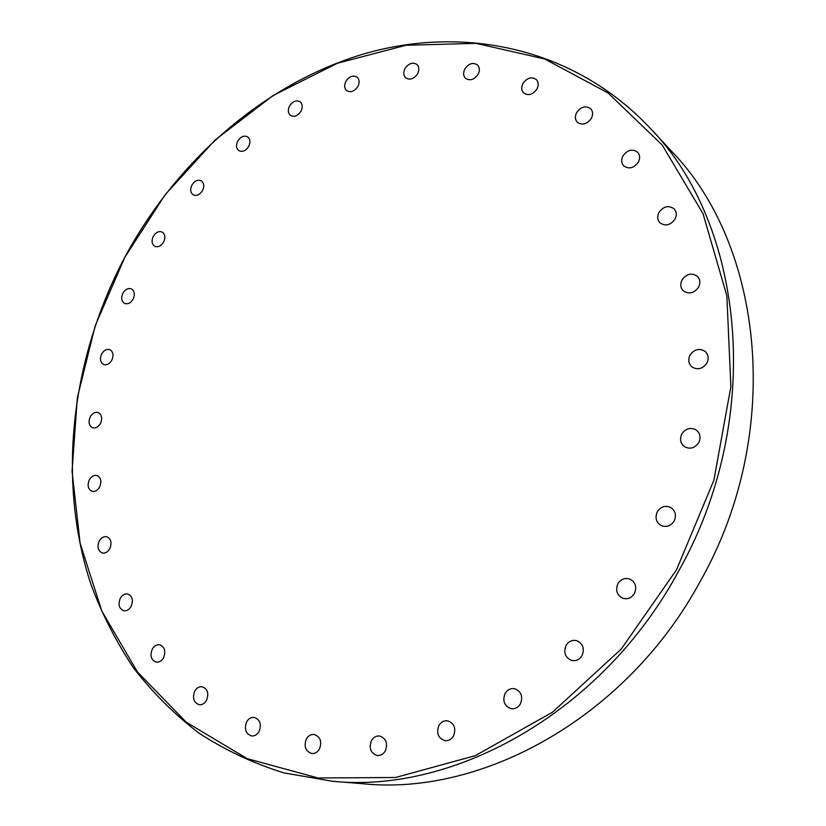 <?xml version="1.0" encoding="UTF-8"?>
<svg xmlns="http://www.w3.org/2000/svg" width="826" height="826" viewBox="0 0 826 826"><rect width="100%" height="100%" fill="white"/><g stroke="black" fill="none" stroke-linecap="round" stroke-linejoin="round"><path stroke-width="1.24" d="M152.283 649.122C154.204 645.87 156.672 644.425 159.676 644.786C164.725 646.903 166.005 651.249 163.538 657.806C161.638 661.017 159.201 662.473 156.228 662.153C151.117 660.057 149.805 655.71 152.283 649.122M120.297 598.261C122.258 594.957 124.736 593.533 127.72 593.977C132.377 596.093 133.502 600.244 131.107 606.449C129.166 609.722 126.708 611.157 123.745 610.755C119.037 608.659 117.891 604.498 120.297 598.261M99.285 541.04C101.309 537.664 103.818 536.239 106.822 536.786C111.097 538.893 112.078 542.868 109.765 548.732C107.752 552.088 105.263 553.513 102.29 552.997C97.953 550.911 96.952 546.926 99.285 541.04M89.353 479.813C91.459 476.323 94.019 474.909 97.055 475.57C100.999 477.676 101.846 481.486 99.605 487.01C97.52 490.479 94.969 491.893 91.965 491.264C87.969 489.178 87.102 485.358 89.353 479.813M90.302 416.758C92.491 413.145 95.135 411.73 98.211 412.525C101.856 414.621 102.589 418.286 100.421 423.511C98.242 427.094 95.62 428.508 92.553 427.754C88.867 425.669 88.114 422.003 90.302 416.758M101.691 353.91C103.993 350.162 106.73 348.748 109.889 349.677C113.265 351.783 113.895 355.314 111.789 360.26C109.497 363.987 106.781 365.402 103.642 364.503C100.225 362.418 99.574 358.876 101.691 353.91M122.929 293.178C125.366 289.265 128.216 287.851 131.468 288.945C134.607 291.062 135.154 294.469 133.12 299.167C130.694 303.059 127.865 304.474 124.623 303.421C121.453 301.314 120.885 297.907 122.929 293.178M153.295 236.35C155.877 232.24 158.86 230.826 162.237 232.096C165.169 234.223 165.644 237.537 163.662 242.008C161.08 246.096 158.117 247.521 154.761 246.293C151.788 244.166 151.303 240.851 153.295 236.35M191.9 185.107C194.657 180.801 197.796 179.376 201.307 180.842C204.063 183.011 204.476 186.232 202.546 190.517C199.799 194.802 196.671 196.237 193.181 194.812C190.383 192.654 189.959 189.422 191.9 185.107M237.712 141.132C240.676 136.6 243.99 135.175 247.666 136.868C250.268 139.057 250.629 142.227 248.74 146.347C245.797 150.859 242.493 152.294 238.838 150.642C236.195 148.453 235.823 145.283 237.712 141.132M289.523 106.038C292.703 101.257 296.214 99.843 300.075 101.774C302.553 104.014 302.863 107.132 301.015 111.128C297.856 115.877 294.355 117.302 290.515 115.413C287.995 113.183 287.665 110.054 289.523 106.038M345.867 81.382C349.274 76.353 353.012 74.939 357.08 77.148C359.455 79.441 359.733 82.528 357.906 86.41C354.509 91.418 350.792 92.832 346.744 90.684C344.328 88.392 344.029 85.295 345.867 81.382M404.988 68.62C408.643 63.334 412.618 61.94 416.913 64.438C419.205 66.803 419.453 69.88 417.646 73.69C414.012 78.935 410.057 80.349 405.783 77.902C403.439 75.548 403.171 72.451 404.988 68.62M464.821 69.023C468.724 63.478 472.937 62.115 477.469 64.924C479.72 67.36 479.947 70.458 478.151 74.216C474.269 79.719 470.077 81.093 465.565 78.356C463.252 75.92 463.004 72.802 464.821 69.023M522.941 83.529C527.081 77.758 531.541 76.426 536.322 79.544C538.562 82.073 538.779 85.212 536.983 88.95C532.863 94.68 528.423 96.022 523.663 92.987C521.351 90.457 521.113 87.308 522.941 83.529M576.62 112.584C580.967 106.616 585.665 105.336 590.704 108.733C592.975 111.365 593.202 114.566 591.375 118.335C587.059 124.251 582.392 125.562 577.384 122.258C575.03 119.615 574.772 116.394 576.62 112.584M622.949 155.928C627.45 149.826 632.334 148.587 637.62 152.201C639.995 154.968 640.253 158.272 638.384 162.113C633.924 168.163 629.071 169.433 623.816 165.933C621.348 163.166 621.059 159.831 622.949 155.928M658.983 212.427C663.536 206.273 668.564 205.054 674.068 208.782C676.639 211.683 676.959 215.132 675.028 219.138C670.526 225.23 665.529 226.479 660.057 222.886C657.382 219.974 657.021 216.484 658.983 212.427M682.049 279.89C686.53 273.798 691.599 272.58 697.268 276.245C700.169 279.302 700.603 282.957 698.569 287.211C694.15 293.24 689.121 294.49 683.484 290.979C680.469 287.913 679.984 284.216 682.049 279.89M690.04 355.118C694.305 349.212 699.302 347.942 705.043 351.329C708.429 354.54 709.038 358.453 706.88 363.079C702.689 368.912 697.743 370.213 692.043 367.002C688.523 363.791 687.851 359.826 690.04 355.118M681.801 433.98C685.704 428.405 690.484 427.052 696.142 429.912C700.2 433.237 701.067 437.46 698.755 442.591C694.924 448.084 690.206 449.478 684.609 446.773C680.387 443.479 679.447 439.205 681.801 433.98M657.331 511.79C660.779 506.658 665.209 505.192 670.609 507.401C675.462 510.716 676.649 515.248 674.181 521C670.795 526.048 666.437 527.546 661.11 525.501C656.081 522.218 654.822 517.644 657.331 511.79M617.91 583.745C620.915 579.098 624.921 577.55 629.897 579.088C635.535 582.258 637.053 587.059 634.451 593.46C631.508 598.024 627.584 599.604 622.69 598.21C616.877 595.081 615.287 590.26 617.91 583.745M566.027 645.488C568.649 641.296 572.222 639.685 576.724 640.677C582.97 643.63 584.756 648.586 582.072 655.565C579.501 659.685 576.011 661.306 571.592 660.428C565.18 657.548 563.322 652.571 566.027 645.488M505.047 693.52C507.391 689.689 510.592 688.079 514.66 688.698C521.237 691.383 523.178 696.421 520.463 703.804C518.17 707.562 515.042 709.183 511.057 708.656C504.325 706.034 502.322 700.995 505.047 693.52M438.874 725.569C441.012 722.007 443.934 720.417 447.64 720.809C454.29 723.287 456.262 728.315 453.557 735.894C451.461 739.394 448.59 740.984 444.956 740.674C438.183 738.258 436.149 733.22 438.874 725.569M371.421 740.654C373.435 737.267 376.16 735.718 379.599 735.997C386.114 738.31 388.024 743.276 385.339 750.865C383.357 754.19 380.683 755.749 377.306 755.542C370.688 753.271 368.726 748.315 371.421 740.654M306.322 739.022C308.263 735.739 310.865 734.221 314.117 734.459C320.343 736.689 322.13 741.521 319.486 748.976C317.576 752.207 315.016 753.735 311.825 753.549C305.496 751.371 303.669 746.528 306.322 739.022M246.644 721.883C248.554 718.651 251.073 717.164 254.191 717.412C260.056 719.58 261.687 724.268 259.096 731.485C257.206 734.675 254.728 736.162 251.651 735.966C245.704 733.829 244.031 729.141 246.644 721.883M194.74 691.145C196.65 687.924 199.118 686.458 202.174 686.757C207.625 688.894 209.081 693.417 206.552 700.314C204.672 703.494 202.225 704.97 199.211 704.723C193.687 702.606 192.2 698.084 194.74 691.145M332.517 781.262L363.368 783.781C483.324 796.058 627.492 716.617 700.562 580.771C784.215 432.814 763.73 245.27 670.939 150.6L649.897 127.906C744.598 224.352 765.196 417.801 678.693 570.993C603.114 711.62 454.837 793.858 332.517 781.262L283.989 772.919C253.231 763.338 224.786 749.998 198.653 732.899C174.038 713.963 152.294 692.24 133.409 667.738C116.249 641.967 102.187 614.41 91.201 585.066C56.416 480.546 71.181 358.649 124.829 257.206C176.475 161.328 262.689 84.706 362.346 54.361C461.651 24.914 573.099 46.432 649.897 127.906M124.84 257.268L95.197 325.743L77.324 397.833L72.058 471.192L80.112 543.24L101.887 611.188L137.446 671.951L186.294 722.244L247.211 758.66L318.041 777.978L395.54 777.503L475.415 755.614L552.522 712.177L621.297 648.988L676.494 569.837L713.891 480.195L730.886 386.609L726.849 295.76L703.019 213.655L662.184 145.015L608.029 92.935L544.654 58.987L476.075 43.355L405.938 45.265L337.4 63.261L273.076 95.517L215.09 140.007L165.2 194.637L124.84 257.268"/></g></svg>
